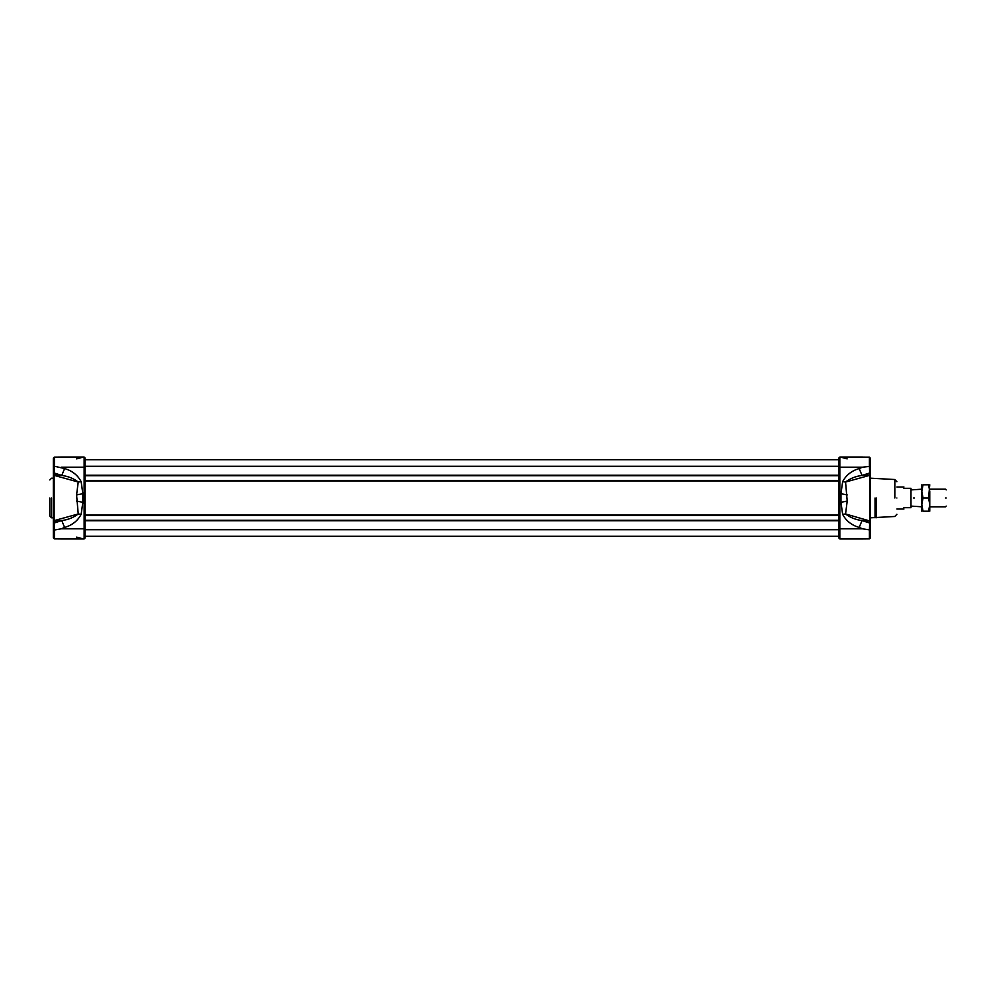 <?xml version="1.0" encoding="UTF-8"?>
<svg xmlns="http://www.w3.org/2000/svg" width="996" height="996" viewBox="0 0 996 996"><rect width="100%" height="100%" fill="white"/><g stroke="black" fill="none" stroke-linecap="round" stroke-linejoin="round"><path stroke-width="1.49" d="M870.467 498L870.467 478.192L870.467 498M896.886 498C896.886 518.991 896.886 518.991 896.886 498C896.886 477.009 896.886 477.009 896.886 498M870.467 529.698L870.467 537.815L870.467 523.61L870.467 530.021L862.536 528.814L838.769 528.814L838.769 458.11L839.827 457.052L839.827 467.186L838.769 467.186M859.175 468.556C851.617 470.772 846.102 475.129 842.628 481.653L840.973 493.655L840.973 502.345L842.628 514.347L845.554 513.973L847.21 501.088L845.554 482.027C850.26 478.416 855.763 476.225 862.05 475.453L859.175 468.556L862.536 467.186L870.467 466.302C870.467 456.367 870.467 456.367 870.467 466.302L870.467 473.249M53.323 498L53.323 501.586M49.8 498L49.8 516.053L49.8 498M53.323 529.698C53.323 539.633 53.323 539.633 53.323 529.698C53.323 519.763 53.323 519.763 53.323 529.698L53.323 533.781M53.323 474.009L53.323 466.302C53.323 456.367 53.323 456.367 53.323 466.302L53.323 458.596M53.323 537.404L55.39 538.898L84.137 538.948L85.021 538.064L85.021 457.936L84.137 457.052L61.254 457.052L79.892 457.052M54.344 457.127L53.323 458.185L54.344 457.127L84.137 457.052L84.137 467.186L85.021 467.186M81.162 538.948L61.254 538.948L84.137 538.948L84.137 528.814L85.021 528.814M53.323 505.918L53.323 514.148M53.323 489.048L53.323 494.414M53.323 502.756L53.323 505.009M53.323 473.249L53.323 465.979L64.615 468.556C72.173 470.772 77.688 475.129 81.162 481.653L82.817 493.655L82.817 502.345L81.162 514.347L78.236 513.973L54.145 520.634L54.145 523.025L53.323 523.61L53.323 474.843L54.145 475.366L54.145 520.634L53.323 521.991M53.323 466.713L53.323 467.485M53.323 469.602L53.323 470.398M54.344 538.873L53.323 537.815L53.323 535.4M53.323 525.328C53.323 521.916 53.323 521.916 53.323 525.328L53.323 524.22M53.323 537.541L53.323 523.61M81.162 514.347C77.676 520.871 72.16 525.241 64.615 527.444L61.74 520.547L54.145 523.025L54.344 530.034L53.323 530.021M54.344 530.034L61.254 528.814L84.137 528.814L84.137 467.186L61.254 467.186M53.323 472.39L54.145 472.976L54.145 475.366L78.236 482.027C73.53 478.416 68.027 476.225 61.74 475.453L54.145 472.976L54.344 465.966M54.382 465.979L54.382 457.127L61.254 457.052M82.817 457.052L74.327 457.052M64.615 527.444L61.254 528.814M53.323 521.356L61.74 520.547C68.014 519.775 73.517 517.584 78.236 513.973L76.58 494.912L78.236 482.027L81.162 481.653M64.615 468.556L61.74 475.453L53.323 474.644M54.382 530.021L54.382 538.873L61.254 538.948M85.021 459.691L838.769 459.691M85.021 475.702L838.769 475.702M85.021 480.495L838.769 480.495M85.021 515.505L838.769 515.505M85.021 520.298L838.769 520.298M85.021 536.296L838.769 536.296M838.769 528.814L838.769 537.89L839.827 538.948L862.536 538.948L839.827 538.948L839.827 467.186L862.536 467.186M870.467 511.209L870.467 514.148M869.446 530.034L869.645 523.025L862.05 520.547C855.776 519.775 850.273 517.584 845.554 513.973L870.467 521.157L870.467 474.843L869.645 475.366L869.645 523.025L870.467 523.61L870.467 521.991M870.467 474.009L870.467 472.39L869.645 472.976L869.645 475.366L845.554 482.027L842.628 481.653M869.446 538.873L870.467 537.815L869.446 538.873L842.877 538.948M870.467 466.713L870.467 467.485M870.467 469.602L870.467 470.398M869.446 457.127L870.467 458.596L869.446 457.127L843.898 457.052M870.467 525.328C870.467 521.916 870.467 521.916 870.467 525.328L870.467 524.22M870.467 472.39L870.467 462.219M870.467 465.979L870.467 458.185M869.446 465.966L869.645 472.976L862.05 475.453L870.467 474.843M842.628 514.347C846.114 520.871 851.63 525.241 859.175 527.444L862.05 520.547L870.467 521.157M840.973 457.052L849.464 457.052M869.408 465.979L869.408 457.127L839.827 457.052L862.536 457.052M859.175 527.444L862.536 528.814M842.628 538.948L859.175 538.948M869.408 530.021L869.408 538.873L862.536 538.948M913.618 498C913.618 508.433 913.618 508.433 913.618 498C913.618 487.567 913.618 487.567 913.618 498M914.34 498C914.34 509.354 914.34 509.354 914.34 498C914.34 486.646 914.34 486.646 914.34 498M945.49 498C945.49 509.354 945.49 509.354 945.49 498C945.49 486.646 945.49 486.646 945.49 498M946.2 498C946.2 508.433 946.2 508.433 946.2 498C946.2 487.567 946.2 487.567 946.2 498M903.932 507.686C903.932 509.429 903.932 509.429 903.932 507.686L910.979 507.686L910.979 488.314L903.932 488.314C903.932 486.571 903.932 486.571 903.932 488.314M929.766 484.791L928.583 498L929.766 504.599L928.583 511.209C930.164 511.209 930.164 511.209 928.583 511.209L923.018 511.209C921.437 511.209 921.437 511.209 923.018 511.209L921.835 504.599L923.018 498L921.835 491.389L923.018 484.791C921.437 484.791 921.437 484.791 923.018 484.791L928.583 484.791C930.164 484.791 930.164 484.791 928.583 484.791L929.766 491.389L929.766 511.209M921.835 484.791L921.835 511.209M923.018 498L928.583 498M876.268 498L876.268 517.771L876.268 498M875.036 498L875.036 517.808L875.036 498M894.831 498L894.831 479.524L894.831 498M51.555 498L51.555 517.808L51.555 498M82.817 502.345L76.58 501.088M82.817 493.655L76.58 494.912M85.021 466.302L838.769 466.302M85.021 475.254L838.769 475.254M85.021 480.944L838.769 480.944M85.021 515.057L838.769 515.057M85.021 520.734L838.769 520.734M85.021 529.698L838.769 529.698M840.973 502.345L847.21 501.088M840.973 493.655L847.21 494.912M896.886 514.272L894.831 516.476L870.467 517.808M896.886 481.728L894.831 479.524L870.467 478.192M49.8 516.053L51.555 517.808L53.323 517.808M53.323 478.192L51.555 478.192L49.8 479.948M76.63 458.882L83.34 457.052M76.63 537.118L83.34 538.948M847.16 458.882L840.45 457.052M921.835 506.802L910.979 506.093M946.2 506.093L945.49 506.802L929.766 506.802M903.932 509.006L896.886 509.006M896.886 486.994L903.932 486.994M929.766 489.198L945.49 489.198L946.2 489.908M910.979 489.908L921.835 489.198"/></g></svg>
